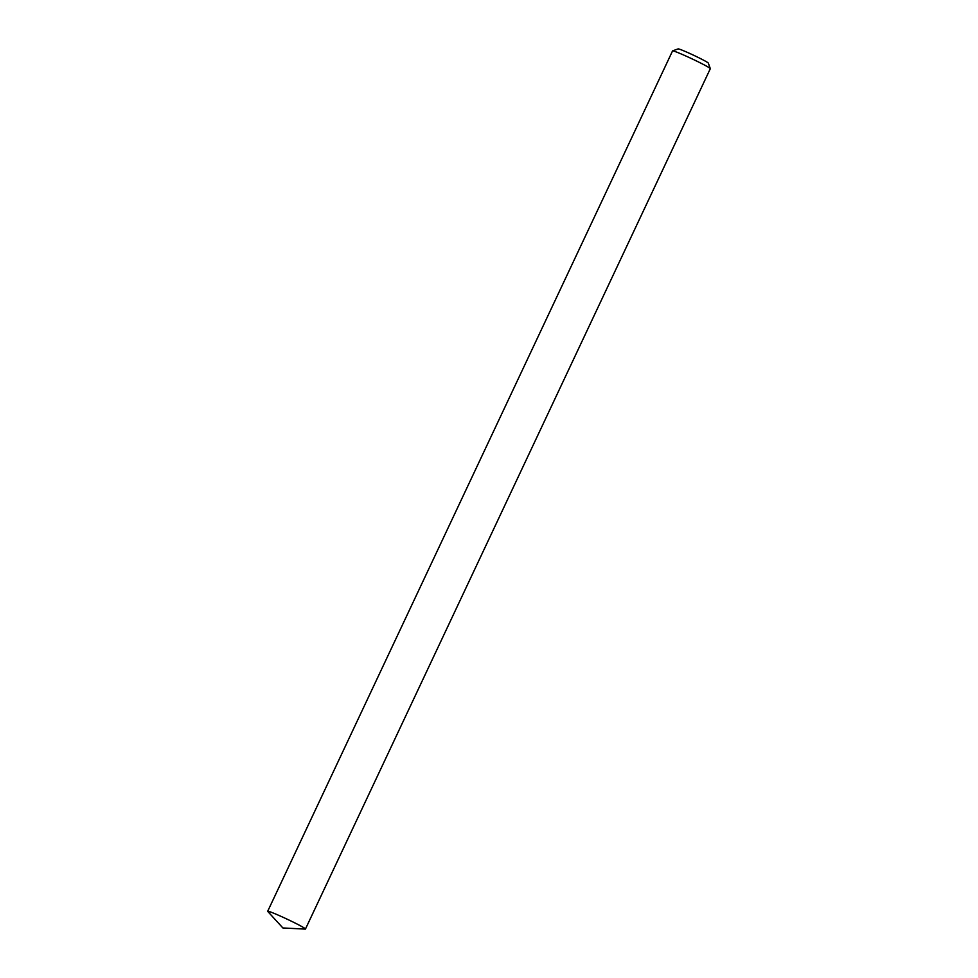 <?xml version="1.0" encoding="UTF-8"?>
<svg xmlns="http://www.w3.org/2000/svg" width="978" height="978" viewBox="0 0 978 978"><rect width="100%" height="100%" fill="white"/><g stroke="black" fill="none" stroke-linecap="round" stroke-linejoin="round"><path stroke-width="1.47" d="M672.595 50.88L678.133 48.9A16.699 0.905 25.2 0 1 689.013 53.118A16.699 0.905 25.2 0 1 705.309 61.125A16.699 0.905 25.2 0 1 708.304 63.093L710.309 68.631A20.868 1.125 -154.8 0 0 706.556 66.162A20.868 1.125 -154.8 0 0 686.189 56.162A20.868 1.125 -154.8 0 0 672.595 50.88A20.868 1.125 -154.8 0 0 672.546 50.929L267.691 911.276A20.868 1.125 25.2 0 1 280.857 916.288A20.868 1.125 25.2 0 1 301.713 926.508A20.868 1.125 25.2 0 1 305.454 929.039A20.868 1.125 25.2 0 1 305.234 929.1L282.899 927.963L267.789 911.484A20.868 1.125 25.2 0 1 267.691 911.276M305.454 929.039L710.309 68.692A20.868 1.125 -154.8 0 0 710.309 68.631"/></g></svg>
